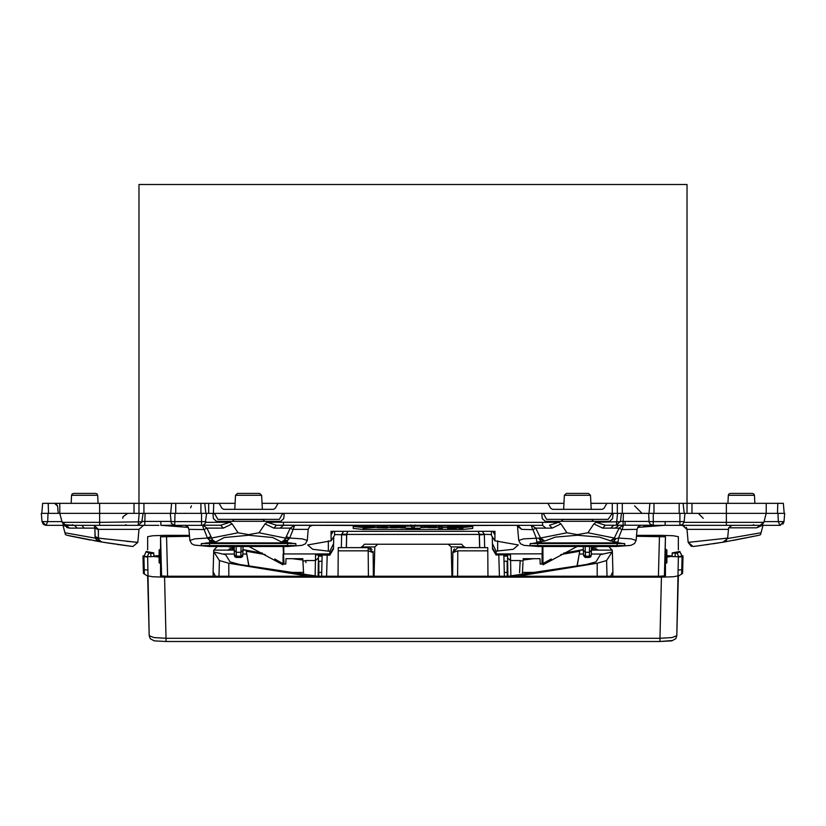 <?xml version="1.0" encoding="UTF-8"?>
<svg xmlns="http://www.w3.org/2000/svg" width="826" height="826" viewBox="0 0 826 826"><rect width="100%" height="100%" fill="white"/><g stroke="black" fill="none" stroke-linecap="round" stroke-linejoin="round"><path stroke-width="1.24" d="M784.204 513.318L783.327 503.354L766.26 503.354L766.26 513.318L618.426 513.318M687.046 513.318L687.046 503.354L766.26 503.354L766.26 513.318L763.854 522.321L760.003 525.284L780.002 525.284L778.257 521.64L778.009 513.318L784.7 513.318L783.977 521.64L780.002 525.284L783.977 521.64L784.7 513.318M262.048 503.354L278.094 503.354L275.213 508.341L273.489 509.332L223.66 509.332L221.936 508.341L219.055 503.354L138.954 503.354L138.954 184.477L687.046 184.477L687.046 503.354L679.209 503.354L679.209 513.318M617.29 513.318L617.29 503.354L649.897 503.354L649.029 513.318M620.842 513.318L621.451 513.318L620.398 521.764L595.99 522.28L593.904 523.87L602.66 528.124L605.324 525.243L595.99 522.28M563.952 503.354L547.906 503.354L550.787 508.341L552.511 509.332L602.34 509.332L604.064 508.341L606.945 503.354L590.9 503.354M219.055 503.354L235.1 503.354M208.71 503.354L208.71 513.318M142.516 513.318L213.387 513.328L214.925 514.319L217.806 519.296L279.353 519.296L282.224 514.319L283.948 513.318L612.303 513.318L608.194 519.296L546.647 519.296L543.776 514.319L542.052 513.318M141.855 521.402L143.125 513.318L140.09 513.318M58.243 513.318L57.603 506.09L54.63 503.354L138.954 503.354L138.954 513.318M99.595 503.354L99.595 513.318L139.233 513.318L138.107 525.284L158.922 525.284M63.891 524.675L74.454 525.284L77.283 528.155L94.876 528.155L98.315 529.662L98.418 538.025L98.397 529.373L139.005 529.373L143.476 525.284L138.107 525.284L142.062 521.795L99.595 522.321L99.595 513.318L59.74 513.318L59.74 503.354M547.906 503.354L278.094 503.354M617.29 503.354L606.945 503.354M634.585 505.853L642.06 513.318M191.415 505.853L190.651 507.784M184.621 513.276L183.94 513.318M541.711 513.318L542.269 518.614L545.243 521.299L609.609 521.299L612.582 518.614L613.14 513.318L612.613 513.328M213.697 503.354L213.387 513.328M213.697 513.318L283.948 513.318M64.191 524.851L63.127 524.056M761.056 532.77L763.059 525.284L760.539 534.68L761.056 532.77L727.613 538.593L722.998 542.207M64.944 532.77L62.941 525.284L65.46 534.68L64.944 532.77L95.145 538.087L96.601 539.863L101.856 542.011M63.086 524.014L64.397 524.944M62.797 523.663L63.272 524.2M64.345 524.923L63.096 524.025M762.367 525.284L756.699 527.866L760.003 525.284L666.283 525.284M753.302 524.696L754.716 525.284L751.309 525.284M62.146 522.321L99.595 522.321L99.595 525.284L65.997 525.284L61.96 521.64L47.743 521.64L45.998 525.284L72.203 525.284L65.997 525.284L62.146 522.321L59.74 513.318L41.3 513.318L42.023 521.64L45.998 525.284L42.023 521.64L45.998 525.284L42.023 521.64L41.3 513.318M403.181 525.986L403.181 527.473L403.243 525.986L403.677 526.978M403.109 525.986L403.181 527.473M403.016 525.986L403.109 527.504M402.892 525.986L403.016 527.525M402.747 525.986L402.892 527.546M402.572 525.986L402.747 527.566M402.386 525.986L402.572 527.587M402.169 525.986L402.386 527.607M401.932 525.986L402.169 527.628M401.684 525.986L401.932 527.638M401.415 525.986L401.684 527.649M401.137 525.986L401.415 527.669M400.837 525.986L401.137 527.669M400.517 525.986L400.837 527.68M400.197 525.986L400.517 527.69M400.176 527.69L399.691 527.432M404.585 527.917L399.691 527.69M442.292 525.986L442.292 528.299L438.74 528.299L438.74 526.978L442.292 526.978M438.74 525.986L438.74 526.978M453.185 525.986L453.185 527.298L452.431 527.298L453.185 526.895M452.431 525.986L452.431 526.895M458.007 527.308L458.007 527.917M457.501 527.308L457.501 527.917M451.419 527.897L456.489 528.258L447.609 528.258L447.609 527.019L451.419 527.019L451.419 527.897M456.489 527.308L456.489 527.897M451.419 525.986L451.419 527.019M447.609 525.986L447.609 527.019M403.356 525.986L363.172 525.986L363.172 528.299L374.426 527.504L370.275 526.978L370.275 525.986M374.539 525.986L374.539 527.401M374.498 525.986L374.498 527.36M374.395 525.986L374.395 527.308M374.219 525.986L374.219 527.267M373.982 525.986L373.982 527.215M373.672 525.986L373.672 527.174M373.311 525.986L373.311 527.143M372.887 525.986L372.887 527.102M372.412 525.986L372.412 527.071M371.876 525.986L371.876 527.04M369.728 525.986L370.275 526.978M369.222 525.986L369.728 526.978M368.974 525.986L369.222 526.978M368.747 525.986L368.974 526.978M368.52 525.986L368.747 526.988M368.303 525.986L368.52 526.988M368.097 525.986L368.303 526.988M367.89 525.986L368.097 526.988M367.684 525.986L367.89 526.998M367.487 525.986L367.684 526.998M367.291 525.986L367.487 526.998M367.105 525.986L367.291 527.009M366.909 525.986L367.105 527.019M366.723 525.986L366.909 527.029M363.172 526.978L366.723 526.978M367.952 527.225L366.228 527.422L367.952 527.597M368.757 527.607L371.287 527.401L368.757 527.215M397.409 527.711L390.688 527.711L390.553 526.978L393.352 526.978L393.352 525.986M395.396 527.618L393.95 527.618M395.169 527.618L394.508 527.68M397.409 527.597L400.197 527.287L395.592 526.988L395.592 525.986M400.145 525.986L400.145 527.246M400.011 525.986L400.011 527.195M399.805 525.986L399.805 527.153M399.516 525.986L399.516 527.122M399.165 525.986L399.165 527.091M398.762 525.986L398.762 527.06M398.308 525.986L398.308 527.04M397.812 525.986L397.812 527.019M397.285 525.986L397.285 526.998M396.738 525.986L396.738 526.988M396.17 525.986L396.17 526.988M395.014 525.986L395.592 526.988M394.436 525.986L395.014 526.988M393.878 525.986L394.436 526.998M393.878 527.009L393.352 526.978M390.553 525.986L390.553 526.978M394.58 527.164L393.352 527.308L394.58 527.422M395.117 527.422L396.893 527.287L395.117 527.164M424.409 525.986L424.409 527.205L432.215 527.308L424.048 527.318L424.048 525.986M436.242 527.442L436.242 525.986L436.242 527.442L435.106 527.711L424.048 527.318M436.107 525.986L436.107 527.329L430.016 526.936L430.016 525.986M435.901 525.986L435.901 527.267M435.736 525.986L435.736 527.236M435.539 525.986L435.539 527.195M435.302 525.986L435.302 527.164M435.044 525.986L435.044 527.133M434.744 525.986L434.744 527.102M434.424 525.986L434.424 527.081M434.073 525.986L434.073 527.05M433.691 525.986L433.691 527.029M433.289 525.986L433.289 527.009M432.865 525.986L432.865 526.988M432.432 525.986L432.432 526.978M431.977 525.986L431.977 526.967M431.502 525.986L431.502 526.947M431.017 525.986L431.017 526.947M430.522 525.986L430.522 526.936M429.53 525.986L430.016 526.936M429.055 525.986L429.53 526.936M428.591 525.986L429.055 526.947M428.126 525.986L428.591 526.947M427.692 525.986L428.126 526.957M427.259 525.986L427.692 526.978M426.856 525.986L427.259 526.988M426.464 525.986L426.856 527.009M426.092 525.986L426.464 527.019M425.741 525.986L426.092 527.04M425.421 525.986L425.741 527.06M425.122 525.986L425.421 527.091M424.853 525.986L425.122 527.112M424.616 525.986L424.853 527.143M430.542 527.669L428.167 527.535L430.542 527.525M422.644 525.986L462.828 525.986L462.828 528.258L459.019 528.258L459.019 527.308L453.949 527.019L462.828 527.019M453.949 525.986L453.949 527.019M387.26 525.986L387.26 527.897L377.503 527.721L377.379 526.978L380.931 527.494L380.962 525.986L381.003 527.515L381.003 525.986M383.687 525.986L383.687 527.504L383.718 525.986L383.718 526.978L387.26 526.978M383.708 527.494L383.718 526.978M383.646 525.986L383.687 527.504M383.594 525.986L383.646 527.515M383.522 525.986L383.594 527.525M383.45 525.986L383.522 527.535M383.367 525.986L383.45 527.546M383.274 525.986L383.367 527.556M383.171 525.986L383.274 527.566M383.068 525.986L383.171 527.577M382.965 525.986L383.068 527.587M382.861 525.986L382.965 527.587M382.748 525.986L382.861 527.597M382.644 525.986L382.748 527.597M382.541 525.986L382.644 527.597M382.448 525.986L382.541 527.607M382.304 525.986L382.304 527.607L381.003 527.515M382.159 525.986L382.159 527.597M382.015 525.986L382.015 527.597M381.88 525.986L381.88 527.597M381.757 525.986L381.757 527.587M381.633 525.986L381.633 527.587M381.509 525.986L381.509 527.577M381.395 525.986L381.395 527.566M381.292 525.986L381.292 527.556M381.209 525.986L381.209 527.546M381.127 525.986L381.127 527.535M381.054 525.986L381.054 527.525M380.931 525.986L380.931 527.484M377.379 525.986L377.379 526.978M374.426 527.504L377.379 527.504M387.26 527.504L390.553 527.504M399.061 527.504L399.691 527.504M421.941 527.504L424.388 527.504M436.169 527.504L438.74 527.504M442.292 527.504L447.609 527.504M456.489 527.504L457.501 527.504M458.007 527.504L459.019 527.504M363.172 527.504L353.208 526.503L353.208 528.485L363.172 529.507L462.828 529.507L472.792 528.485L472.792 526.503L462.828 527.504M353.208 528.485L353.208 526.503L363.172 525.986M462.828 525.986L472.792 526.503M328.294 540.865L328.294 551.179L312.765 549.249L307.737 544.974L331.092 540.865L331.009 531.273L494.991 531.273L494.908 540.865L491.408 535.248L491.439 531.273M328.294 551.179L329.873 551.179L329.801 555.196L333.518 549.022M283.783 546.492L283.876 553.978L329.822 553.978L333.528 548.051L329.811 554.835L315.522 554.835L315.429 560.565L305.796 560.565L302.925 561.257L303.627 574.648M316.719 525.284L403.274 525.604M422.726 525.604L517.324 525.315M542.217 546.492L542.001 564.055L551.293 558.985M496.127 551.179L492.389 543.591L492.482 549.022L496.189 554.835L496.127 551.179L513.235 549.249L518.263 544.974L494.908 540.865M593.729 521.299L591.746 519.409L563.105 519.409L561.112 521.299M564.375 495.28L590.476 495.28L588.484 493.39L566.357 493.39L564.375 495.28L563.631 509.332M590.476 495.28L591.22 509.332M232.271 521.299L234.264 519.296M264.888 521.299L262.895 519.409L234.254 519.409M212.86 513.318L213.418 518.614L216.391 521.299L280.757 521.299L283.731 518.614L284.289 513.318M237.516 493.39L259.643 493.39L237.516 493.39L235.524 495.28L234.78 509.332M259.643 493.39L261.625 495.28L262.369 509.332M116.549 544.303L132.862 546.461L102.001 542.042L99.77 540.958M99.471 540.658L101.133 541.794L98.614 539.202M98.707 539.471L99.234 540.38L98.501 538.81L95.145 538.087L94.876 528.155L94.938 536.518L98.418 538.025L98.49 538.748M98.397 529.373L94.123 525.284L94.876 528.155M101.804 542.001L99.234 540.38L102.001 542.042L67.433 535.351L102.641 542.145M106.162 542.723L107.266 542.899M113.554 543.859L114.422 543.993M135.061 542.135L137.87 542.393L132.862 546.461L137.87 542.393L132.862 546.461L137.87 542.393L102.393 538.531M126.812 541.319L131.355 541.784M98.501 538.81L98.418 538.025L105.48 538.913M100.256 541.742L94.391 540.72M90.22 539.967L69.621 535.826M68.537 535.589L67.711 535.413M81.413 538.273L85.13 539.006M731.981 525.284L728.594 527.866L727.613 538.593M728.284 529.373L686.995 529.373L682.524 525.284L684.496 525.739M727.603 529.373L719.57 529.373M682.524 525.284L687.005 529.445L686.375 527.453M727.758 537.427L727.706 538.015L721.738 538.769L688.13 542.393L691.104 546.234M726.529 540.658L726.147 541.03L726.529 540.658M725.951 541.185L724.867 541.794L725.951 541.185M723.968 542.042L727.706 538.015L723.968 542.042L758.567 535.351L723.968 542.042L700.025 545.594M708.966 544.375L705.858 544.809M701.708 545.377L693.138 546.461L688.13 542.393L691.703 546.399M721.47 538.8L719.735 539.017M687.005 529.445L688.13 542.393L693.138 546.461L688.13 542.393M101.619 541.959L101.04 541.763M109.3 543.219L102.032 542.042L99.223 540.369L98.397 538.645L99.213 540.359L96.601 539.863M103.777 529.373L104.313 529.373M66.648 527.535L69.642 528.155L63.571 525.284M125.407 541.175L137.87 542.393L139.005 529.373L143.476 525.284M111.334 543.529L113.472 543.849M125.862 545.583L129.95 546.1M84.035 528.155L81.919 525.284L96.766 525.284M99.595 525.284L138.107 525.284M82.868 525.284L65.997 525.284L69.642 528.155L77.283 528.155M74.691 525.284L71.284 525.284L72.698 524.696M287.541 542.042L287.541 546.492L209.608 546.492L194.203 545.088L191.673 543.756L189.918 540.41L194.802 538.862L207.44 538.025L210.898 536.518L212.54 539.863L215.607 542.042L224.331 537.54L248.574 535.227L272.817 537.54L281.542 542.042L287.541 542.042L287.541 540.38L281.542 542.042L284.609 539.863L285.548 538.087L259.096 532.77L265.053 523.88L273.788 528.134L290.246 528.155L285.548 538.087L289.152 538.81L287.541 540.38L284.609 539.863M293.024 529.662L294.696 525.284L290.246 528.155L293.024 529.662L289.709 538.025L286.25 536.518M189.918 540.41L188.947 529.332L204.105 529.6L207.44 538.025L209.608 540.38L209.608 546.461L287.541 546.492L301.934 545.367L305.362 543.849L307.231 540.41L302.347 538.862L289.709 538.025L289.152 538.81M307.231 540.41L308.201 529.373L293.426 529.373M309.151 525.284L293.054 525.284M203.702 529.311L202.597 525.264M203.093 525.264L206.872 528.093L223.34 528.124L232.096 523.87L238.053 532.77L207.997 538.81M204.105 529.6L206.872 528.093L210.898 536.518M209.608 542.042L215.607 542.042L209.608 540.38L212.54 539.863M238.053 532.77L248.585 534.68L259.096 532.77M328.005 525.284L316.461 525.284M205.736 522.311L230.01 522.28L220.676 525.243L223.34 528.124M102.083 542.052L102.806 542.176M105.542 542.62L107.587 542.95M108.113 543.033L110.261 543.363M541.371 541.763L538.944 538.655L544.737 541.02L555.361 537.076L577.426 535.227L599.49 537.086L613.481 541.763L615.907 538.655L618.56 538.025L631.198 538.862L636.082 540.41L634.564 543.539L630.868 545.346L616.392 546.492L538.459 546.492L523.983 545.346L520.628 543.838L518.769 540.41L523.653 538.862L540.472 538.067L544.737 541.02L536.776 542.062L536.291 538.025L532.976 529.662L535.754 528.155L540.472 538.067L566.904 532.77L560.947 523.88L552.212 528.134L545.893 528.155L542.579 525.284M536.776 542.062L538.459 546.461L616.392 546.461L618.075 542.062L618.56 538.025L621.895 529.6L619.128 528.093L615.143 528.113L619.128 525.233L623.093 525.243L619.128 528.093L614.379 538.067L615.897 538.655L610.115 541.02L614.379 538.067L587.947 532.77L593.904 523.87M517.313 525.284L517.53 526.296L521.671 529.373L532.976 529.662M636.082 540.41L637.053 529.332L621.895 529.6M624.807 545.583L530.044 545.583L530.075 543.859L536.012 542.899L618.839 542.899L624.776 543.859L624.807 545.377M201.193 545.583L295.956 545.583L295.925 543.859L289.988 542.899L207.161 542.899L201.224 543.859L201.193 545.377M723.215 542.166L724.247 542.001M724.743 541.918L723.875 542.062M720.716 538.893L721.408 538.81M712.642 543.838L717.495 543.095M703.153 545.181L693.138 546.461M687.005 529.373L687.738 529.373M758.547 535.351L733.158 540.441M665.828 525.284L673.056 525.284M745.228 525.284L726.405 525.284L726.405 503.354M532.946 525.284L531.304 525.284L532.574 529.373M524.396 525.284L531.304 525.284L535.754 528.155L545.893 528.155M505.584 525.284L518.036 525.284L521.671 529.373M623.465 525.243L622.298 529.311M602.66 528.124L615.143 528.113M587.947 532.77L577.415 534.68L566.904 532.77M718.734 542.899L716.885 543.188L718.734 542.899M283.463 522.321L283.452 525.284L276.462 525.264L267.139 522.29L542.537 522.321L542.548 525.284L276.473 525.264L273.788 528.134M267.139 522.29L265.053 523.88M230.01 522.28L232.096 523.87M552.212 528.134L549.538 525.264L558.861 522.29L560.947 523.88M613.14 513.318L617.569 513.318L616.433 525.253L605.313 525.243L616.433 525.253L620.181 521.371M202.236 525.264L220.666 525.243M610.62 528.113L613.842 525.253M617.167 525.191L652.819 525.274L623.093 525.243L623.103 521.361L620.44 521.413M496.189 554.835L510.478 554.835L496.189 554.835M492.389 543.591L492.275 536.632M510.85 575.98L510.602 560.565L520.204 560.565L523.075 561.257L523.209 558.686L539.967 558.686L540.245 564.055L542.001 564.055M329.873 551.179L333.611 543.591L333.528 548.051M333.611 543.591L333.725 536.632M329.801 555.196L315.522 554.835M283.153 546.492L283.999 564.055L285.755 564.055L286.033 558.686L302.791 558.686L302.925 561.257M145.077 513.318L144.777 525.284M161.153 525.284L174.472 525.274L160.884 525.284L160.884 521.402L142.103 521.464M170.972 521.65L201.596 521.64L201.596 525.284L177.094 525.284M170.29 513.318L171.261 523.333L174.689 525.284L174.978 513.318M762.512 524.396L763.854 522.321L766.26 513.318L778.009 513.318M783.698 522.786L783.977 521.64L780.002 525.284L783.977 521.64L780.002 525.284L783.977 521.64L764.04 521.64M655.782 525.284L664.703 525.284M648.616 513.318L649.174 522.373L650.299 524.221L653.036 525.284M763.854 522.321L760.003 525.284L763.854 522.321L684.062 522.321M257.444 493.39L239.705 493.39L257.444 493.39M93.514 493.39L73.586 493.39L72.203 493.948L71.594 495.28L97.705 495.28L98.129 503.354M97.705 495.28L97.096 493.948L95.713 493.39L75.785 493.39M568.556 493.39L586.295 493.39L568.556 493.39M727.871 503.354L728.295 495.28L754.406 495.28L753.797 493.948L752.414 493.39L741.356 493.39L750.215 493.39M741.356 493.39L730.287 493.39L728.904 493.948L728.295 495.28M213.707 551.489L213.697 550.116L234.274 550.116L234.202 546.492L234.367 555.526L234.347 554.742L236.339 556.177L240.872 556.177L241.264 557.436L242.617 556.435L242.885 554.029M236.164 546.492L236.36 557.488L240.882 557.488M585.479 557.488L589.279 557.488L589.299 556.177L591.282 555.113L591.509 546.492M583.517 555.547L585.107 557.447L585.489 556.177L589.299 556.177L589.558 546.492M234.274 550.343L236.267 552.295L236.329 555.65M242.947 550.178L242.916 552.15M242.978 548.319L242.854 555.526M242.865 554.742L240.872 556.177L241.058 546.492M585.469 555.65L585.366 552.295L585.489 556.177L583.497 554.752L583.321 548.381M591.354 552.171L591.406 550.364L589.413 552.295L585.366 552.295L585.221 546.492M506.71 503.354L509.487 503.354M248.884 566.244L246.086 550.116L242.947 550.116L243.05 546.492M318.299 564.241L318.093 576.259L318.413 557.911L315.429 560.565M315.15 575.98L315.398 560.565M507.701 564.241L507.907 576.259L507.587 557.911L510.571 560.565L510.478 554.835M583.259 546.492L583.373 550.116L579.914 550.116L577.002 566.264M679.209 503.354L649.897 503.354M683.081 503.354L684.196 513.318M57.603 506.09L56.416 503.953L57.603 506.09M48.486 513.318L48.187 503.354L54.63 503.354L42.673 503.354L41.796 513.318M204.745 503.354L205.87 513.318M170.879 525.553L171.447 525.584M181.41 526.399L160.884 525.284L173.192 525.274M318.454 555.196L318.413 557.911M283.07 553.823L282.977 563.776L274.707 558.985M283.999 564.055L282.977 563.776M305.899 562.578L305.796 560.565M331.092 540.865L334.592 535.238L334.561 531.273M507.587 557.911L507.546 555.196M520.204 560.565L519.595 572.686M520.029 563.921L520.101 562.578M643.444 526.523L653.624 525.635M542.847 546.492L543.023 563.776M625.065 525.222L625.127 521.361L625.065 525.222M410.863 524.902L410.863 526.079L422.282 526.079L420.145 528.268L405.855 528.268L403.542 525.284M653.015 525.284L665.126 525.284L652.85 525.687L665.116 525.284L665.116 521.64L653.304 521.65L653.304 525.284M201.596 525.284L203.31 525.016L205.302 523.333L206.583 513.318M492.823 531.273L494.475 534.267L494.402 531.273M331.598 531.273L331.525 534.267L333.177 531.273M331.525 534.267L331.67 531.273M494.475 534.267L494.33 531.273M438.048 544.272L439.339 544.272M441.631 544.272L443.046 544.272M387.952 544.272L386.568 544.272M384.389 544.272L382.954 544.272M387.9 544.272L386.413 544.272M383.925 544.272L382.417 544.272M381.364 544.272L380.631 544.272M438.09 544.272L439.628 544.272M442.024 544.272L443.572 544.272M444.595 544.272L445.152 544.272M464.646 547.659L461.641 544.272L364.359 544.272L361.354 547.659M451.967 576.259L451.182 546.946L448.208 544.272M377.792 544.272L374.818 546.946L374.033 576.259M610.672 576.259L612.933 571.675L612.407 551.562L606.594 560.565L597.188 563.239L517.344 576.259M215.328 576.259L213.067 571.675L213.697 550.694M523.188 559.047L526.09 558.686M563.611 553.141L579.883 550.23M580.502 550.116L583.352 549.569M591.468 547.968L598.674 546.492M227.326 546.492L234.233 547.906M242.958 549.631L245.498 550.116M246.117 550.23L262.389 553.141M299.91 558.686L302.812 559.047M479.596 547.659L479.245 534.174L478.223 531.273M598.107 550.116L595.907 548.701L591.437 549.053M523.137 560.059L533.689 558.686M560.906 554.566L579.676 551.231M608.71 546.492L612.138 550.116M612.303 550.694L612.407 551.562M508.351 576.259L585.954 564.561L595.907 561.856L600.419 554.628L612.293 551.964L612.303 550.126L612.293 551.489M346.404 547.659L346.755 534.174L347.777 531.273M317.649 576.259L240.046 564.561L230.093 561.856L225.581 554.628L222.669 553.998L234.336 553.998M308.656 576.259L228.812 563.239L219.406 560.565L213.593 551.562M213.862 550.116L217.29 546.492M302.863 560.059L292.311 558.686M265.094 554.566L246.324 551.231M227.893 550.116L230.093 548.701L234.254 549.011M213.707 551.964L222.669 553.998M503.85 555.196L504.387 576.259L503.829 555.196M595.876 550.116L595.907 548.701M322.15 555.196L321.613 576.259L322.171 555.196M230.124 550.116L230.093 548.701M248.998 566.264L246.086 550.116M334.592 534.567L346.641 534.959L346.755 534.174M491.408 534.567L479.338 534.174L479.359 534.959L484.335 534.567L484.686 547.659M577.116 566.244L579.284 553.998L583.476 553.998M479.245 534.174L478.316 531.273M484.315 534.174L482.27 531.273M347.684 531.273L346.662 534.174L341.685 534.174L343.73 531.273M341.314 547.659L341.685 534.174M321.995 561.319L318.826 561.319L318.826 576.259M318.444 556.125L322.13 556.125M612.293 551.964L612.303 550.126L591.406 550.116M579.914 550.126L579.284 553.998M504.294 572.418L507.174 572.418L507.174 576.259M507.174 572.418L507.174 561.319L504.005 561.319M503.87 556.125L507.556 556.125M507.887 576.259L507.887 574.824M507.784 576.259L507.784 574.782M507.722 576.259L507.722 574.751M523.116 574.555L525.078 574.318M144.364 574.091L143.414 573.13L142.981 556.683L143.9 556.755L144.251 569.775L143.321 569.672L142.981 556.683L142.981 555.908L144.096 555.826M143.9 556.755L147.617 557.065L149.207 635.71L153.966 637.548L166.067 638.261L164.539 577.188L152.583 576.806L147.617 575.867L149.207 635.71L150.26 638.674L154.214 640.852L166.067 641.523L659.933 641.523L659.933 638.261L166.067 638.261L166.067 641.523L659.933 641.523L671.786 640.852L675.74 638.674L676.793 635.71L672.034 637.548L659.933 638.261L661.461 577.188L673.417 576.806L678.383 575.867L676.793 635.71L678.383 557.065L683.019 556.683L683.019 555.908L681.904 555.826M164.539 577.188L661.461 577.188M636.526 535.393L661.461 535.393L673.427 535.785L678.383 536.724L678.383 549.786M147.617 549.786L147.617 536.724L152.573 535.785L164.539 535.393L189.474 535.393M159.47 562.991L159.129 549.992L160.574 549.053L161.029 567.09M189.557 536.332L160.574 536.797L160.574 549.053M636.443 536.332L665.426 536.797L664.775 576.001M666.53 562.991L666.871 549.992L665.426 549.053M666.871 549.992L666.675 562.888M669.318 555.795L669.318 556.796L671.775 556.022L666.871 555.568M669.318 556.796L666.871 557.023L666.871 562.589L665.426 563.528L665.426 575.784L659.458 576.259L166.542 576.259L160.574 575.784L160.574 563.528L159.129 562.599L159.129 557.023L154.225 556.559L154.225 556.022L154.235 556.579M159.129 549.992L159.129 555.568L154.225 556.022M143.982 556.074L147.193 556.724L153.904 556.487L153.739 553.296L150.755 553.534L146.15 551.83L153.739 552.935L146.161 551.438L143.972 556.497M682.018 556.074L678.807 556.724L677.144 553.162L679.85 551.83L672.261 553.296L672.096 556.487L678.807 556.724M682.028 556.497L679.85 551.469L682.028 556.084L679.85 551.469L672.261 552.935L672.096 556.487M166.542 536.332L167.564 576.259M659.458 536.332L658.436 576.259M677.144 553.162L672.261 552.935L672.096 556.094M665.746 549.269L664.775 575.299M452.896 551.768L452.813 552.594L457.821 547.659L487.743 547.659L487.99 576.259M452.607 576.259L452.813 552.594L457.769 550.849L487.763 550.849M368.406 576.259L368.179 550.849L373.187 552.594L373.393 576.259M338.01 576.259L338.237 550.849L368.179 550.849L368.179 547.659L368.231 550.849M373.032 551.427L373.187 552.594L368.179 547.659L338.257 547.659L338.237 550.849M452.813 552.594L454.248 549.145M371.421 548.836L372.01 549.424M371.989 549.404L370.213 548.082M692.023 503.354L692.023 513.318M622.267 503.354L622.267 513.318M143.941 503.354L143.941 513.318M133.977 503.354L133.977 513.318M612.303 503.354L612.303 513.318M369.996 525.986L369.996 526.978M369.47 525.986L369.47 526.978M462.828 529.507L462.828 528.258M363.172 529.507L363.172 528.299M492.472 548.051L496.178 553.978L542.93 553.823M261.625 495.28L235.524 495.28M756.699 527.866L728.594 527.866M283.421 525.284L280.107 528.155M618.075 542.062L613.481 541.763M470.82 525.832L471.481 525.284M558.861 522.29L542.537 522.321M497.706 540.865L497.706 551.179M403.759 526.379L410.863 526.079L413 528.268L415.137 526.079L415.137 524.902M422.241 526.379L422.458 525.284M47.991 513.318L47.743 521.64L42.023 521.64L45.998 525.284L42.023 521.64L43.282 524.211L45.368 525.233M201.596 513.318L201.596 521.64L205.85 521.64M653.304 513.318L653.304 521.65L649.05 521.65M679.922 525.284L679.922 521.64L665.116 521.64M683.928 521.64L679.922 521.64L679.922 513.318M623.403 513.318L623.103 521.361L649.019 521.392M242.947 550.343L240.955 552.295L236.267 552.295M585.366 552.295L583.373 550.364M624.415 543.539L530.437 543.539M295.563 543.539L201.585 543.539M777.813 503.354L777.514 513.318M654.016 503.354L654.016 513.318M175.68 503.354L175.68 513.318M200.883 503.354L200.883 513.318M363.956 525.759L363.44 525.284M160.884 521.402L170.693 521.402M318.103 575.526L318.826 575.526M464.615 546.946L451.192 546.946M374.818 546.946L361.385 546.946M479.359 534.959L479.689 547.659M597.188 563.239L597.188 576.259M346.641 534.959L346.311 547.659M228.812 563.239L228.812 576.259M539.502 572.387L522.486 572.387M507.845 572.387L507.174 572.387M318.826 572.387L318.155 572.387M303.514 572.387L286.498 572.387M327.168 555.196L326.611 576.259M242.885 553.998L246.716 553.998M498.832 555.196L499.389 576.259M591.302 553.998L603.331 553.998M479.245 534.432L346.755 534.432M318.826 572.418L321.706 572.418M219.406 560.565L219.004 576.259M606.594 560.565L606.996 576.259M144.374 574.111L147.617 576.052L144.374 574.111L144.251 569.775L147.617 570.002M678.383 570.002L681.749 569.775L682.1 556.755M681.626 574.111L678.383 576.021L681.626 574.111L681.749 569.775L682.679 569.672L683.019 556.683M681.636 574.111L682.555 573.368L682.679 569.672L682.586 573.13L681.636 574.091M160.254 549.269L160.647 566.388M161.225 576.001L161.225 575.299M160.905 575.939L160.574 563.528L160.905 575.939M160.574 536.797L161.597 576.052M665.426 536.797L664.403 576.052M665.095 575.939L665.426 563.528L665.095 575.939M665.353 566.388L664.971 567.09M666.716 562.857L666.871 557.023L666.716 562.857M671.765 556.579L671.775 556.022M159.129 555.568L159.325 562.888M159.284 562.857L159.129 557.023L159.284 562.857M156.682 555.795L156.703 556.796M150.921 556.724L150.755 553.534M148.856 553.162L147.193 556.724M675.079 556.724L675.245 553.534M671.817 640.542L659.933 641.513M160.822 572.748L160.843 573.492M665.178 572.748L665.157 573.492M457.769 550.849L457.594 576.259M754.406 495.28L754.83 503.354M71.594 495.28L71.17 503.354M66.999 535.258L65.46 534.68M760.023 534.938L758.567 535.351M308.191 529.373L309.605 526.482L312.538 525.284M161.493 525.284L188.338 527.432L188.947 529.332L187.678 526.575L185.138 525.284M517.53 526.296L518.769 540.41M637.053 529.332L638.322 526.575L640.986 525.264M492.482 549.022L496.199 555.196M542.548 525.284L416.067 525.284M409.933 525.284L283.452 525.284M43.282 524.211L43.788 524.603M783.141 523.756L782.718 524.211M780.632 525.233L780.002 525.284L780.632 525.233M684.909 513.318L684.176 521.64L682.926 524.211L680.211 525.284M236.36 557.478L234.976 556.92L234.367 555.526M589.279 557.478L590.662 556.92L591.282 555.113M125.5 524.696L126.905 525.284M160.884 525.284L173.14 525.687M523.003 562.578L522.373 574.648M652.86 525.687L665.116 525.284M171.571 503.354L170.703 513.318M122.733 518.263L122.96 516.808L127.71 513.318M703.267 518.263L698.29 513.318M420.145 528.268L422.582 526.307L422.798 525.284M405.855 528.268L403.418 526.307L403.202 525.284M543.126 564.788L577.075 546.492M637.662 527.432L664.465 525.284M719.849 525.326L731.444 525.326L719.849 525.326M248.925 546.492L282.874 564.788M174.709 525.284L176.01 525.284M612.809 576.259L612.933 571.675M213.191 576.259L213.067 571.675M143.321 569.672L143.445 573.368L144.364 574.111M146.15 551.448L153.739 552.935M679.85 551.448L672.261 552.935M454.558 548.856L453.67 549.848M373.187 552.594L373.115 551.799"/></g></svg>
